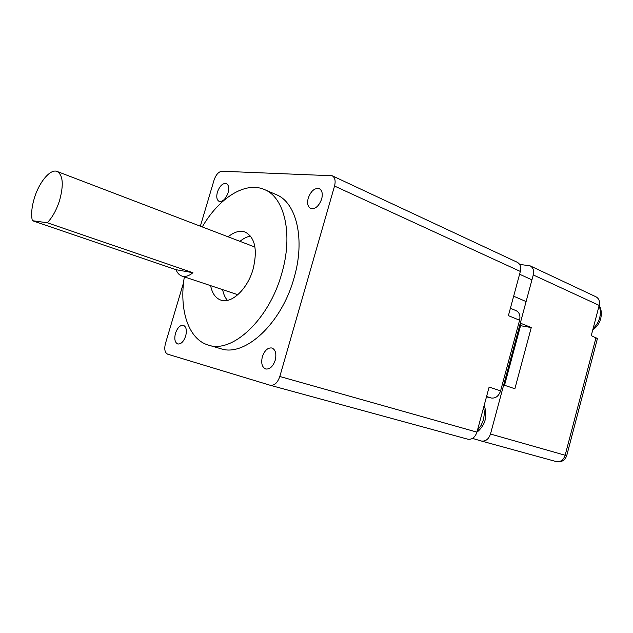 <?xml version="1.0" encoding="UTF-8"?>
<svg xmlns="http://www.w3.org/2000/svg" width="633" height="633" viewBox="0 0 633 633"><rect width="100%" height="100%" fill="white"/><g stroke="black" fill="none" stroke-linecap="round" stroke-linejoin="round"><path stroke-width="0.95" d="M228.07 192.804C229.281 188.025 228.711 184.939 226.377 183.554C222.745 182.977 219.754 185.825 217.404 192.1C216.185 196.903 216.755 199.996 219.129 201.381C222.737 201.943 225.712 199.078 228.07 192.804M185.675 336.012C187.036 330.331 186.284 326.77 183.435 325.33C180.152 324.982 177.501 327.625 175.491 333.259C174.115 338.956 174.874 342.524 177.762 343.972C181.03 344.297 183.665 341.646 185.675 336.012M275.228 360.217C276.661 353.823 275.569 349.748 271.961 348C267.822 347.47 264.618 350.381 262.355 356.735C260.899 363.152 262.007 367.235 265.686 368.984C269.785 369.474 272.965 366.547 275.228 360.217M321.675 199.007C322.933 193.801 322.15 190.359 319.317 188.674C314.672 187.748 310.977 190.897 308.231 198.113C306.958 203.351 307.757 206.809 310.645 208.494C315.242 209.381 318.921 206.216 321.675 199.007M192.923 272.728L47.293 222.761C52.436 217.356 56.535 209.919 59.597 200.432C63.83 184.717 62.999 175.056 57.112 171.456C50.49 168.52 39.222 181.924 34.404 197.963C31.674 207.007 30.985 214.587 32.338 220.688L176.037 269.69C177.303 272.981 179.234 275.094 181.813 276.02C185.184 277.096 188.887 275.996 192.923 272.728L176.037 269.69M181.813 276.02L237.842 294.725M210.654 285.76C212.174 293.372 215.552 298.151 220.775 300.082C231.369 304.228 247.55 289.146 253.089 269.175C257.686 249.893 255.083 237.533 245.28 232.105C240.002 230.238 234.337 231.765 228.291 236.695M250.541 236.093C247.076 236.663 243.602 238.364 240.136 241.205M184.338 276.874C178.925 309.695 188.31 339.43 208.415 345.104C232.113 353.705 269.001 319.76 281.661 273.796C293.364 234.669 284.621 197.346 264.475 189.568C245.359 181.014 219.097 197.971 202.331 226.796M208.415 345.104L220.727 348.688C244.607 357.313 281.471 323.819 293.949 278.306C305.502 239.567 296.537 202.489 276.249 194.64L264.475 189.568M510.396 308.279L516.172 310.692C519.416 312.425 520.555 315.606 519.598 320.235L500.6 390.862L489.119 387.072L476.95 432.133C475.074 437.435 472.004 439.785 467.74 439.175L270.362 385.315M520.342 271.438L334.541 186.047C335.791 180.896 335.007 177.462 332.19 175.76L517.296 262.291C520.271 264.016 521.283 267.063 520.342 271.438L508.402 315.653L519.598 320.235M334.541 186.047L279.818 376.493L476.95 432.133M467.74 439.175L270.244 385.283L167.65 354.179C164.817 352.7 164.089 349.131 165.458 343.466L183.562 282.627M200.392 226.06L214.096 179.994C216.019 174.581 218.654 171.662 221.993 171.234L332.19 175.76M270.244 385.283C274.374 385.75 277.563 382.823 279.818 376.493M486.492 396.82L491.279 398.015L486.571 396.511M500.6 390.862C498.725 396.147 495.615 398.529 491.279 398.015M222.666 289.811C223.536 294.21 225.126 297.732 227.437 300.374M254.964 247.076L57.112 171.456M47.293 222.761L32.338 220.688M472.511 438.4L481.27 440.987C485.551 441.612 488.621 439.294 490.488 434.032L533.263 274.936C534.189 270.615 533.16 267.593 530.193 265.876L595.977 296.798C598.945 298.491 600.021 301.363 599.19 305.407L591.254 335.625L597.41 338.615M504.533 385.268L521.149 323.455L531.269 327.562L514.874 388.757L504.533 385.268M530.193 265.876L519.598 264.365M520.548 325.694L531.269 327.562M490.488 434.032L565.15 455.246L596.001 337.642M599.19 305.407L533.263 274.936M481.27 440.987L556.201 461.568C561.4 462.486 564.905 460.523 566.709 455.689L565.15 455.246C563.425 460.12 560.442 462.225 556.201 461.568L481.381 441.011M593.113 328.535C596.326 325.615 598.525 322.023 599.696 317.742C600.772 313.454 600.559 309.49 599.071 305.858M477.464 430.242L481.12 425.384L483.525 419.497L484.411 413.199L483.699 407.161M566.709 455.689L597.433 338.528M592.733 329.991C596.753 327.142 599.419 323.321 600.725 318.526C601.872 313.62 601.366 309.213 599.214 305.304M526.102 301.569L513.656 296.204M531.942 279.857L519.59 274.224M476.989 431.999C477.614 431.967 483.572 426.642 485.131 420.003L485.558 410.057L484.142 405.524"/></g></svg>
